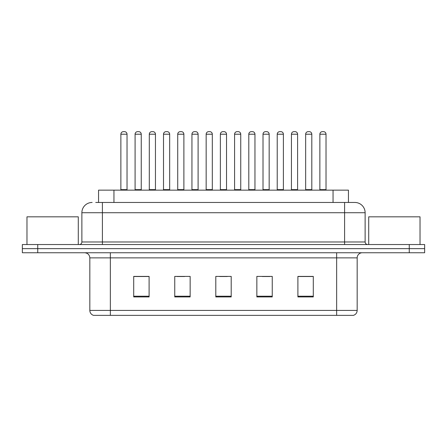 <?xml version="1.0" encoding="UTF-8"?>
<svg xmlns="http://www.w3.org/2000/svg" width="447" height="447" viewBox="0 0 447 447"><rect width="100%" height="100%" fill="white"/><g stroke="black" fill="none" stroke-linecap="round" stroke-linejoin="round"><path stroke-width="0.67" d="M98.558 202.463L98.558 190.148L348.442 190.148L348.442 202.463M357.17 310.425C357.03 312.883 355.801 314.526 353.476 315.353L336.647 315.353L336.647 310.425L357.17 310.425L357.17 257.88A5.129 5.129 0 0 1 362.305 252.751M336.647 315.353L93.524 315.353A5.129 5.129 0 0 1 89.83 310.425L89.83 257.88C89.523 254.762 87.813 253.052 84.695 252.751M37.744 244.537L424.65 244.537L424.65 248.644L22.35 248.644L22.35 252.751L37.744 252.751L37.744 248.644L22.35 248.644L22.35 244.537L37.744 244.537L37.744 248.644L424.65 248.644L424.65 252.751L37.744 252.751M313.297 296.931L313.297 276.402L297.903 276.402L297.903 296.931L313.297 296.931M272.245 296.931L272.245 276.402L256.852 276.402L256.852 296.931L272.245 296.931M149.097 296.931L149.097 276.402L133.703 276.402L133.703 296.931L149.097 296.931M190.148 296.931L190.148 276.402L174.755 276.402L174.755 296.931L190.148 296.931M231.2 296.931L231.2 276.402L215.8 276.402L215.8 296.931L231.2 296.931M327.416 315.353L119.584 315.353M297.903 276.509L312.582 276.509M304.882 276.509L298.367 276.509M176.956 276.509L184.656 276.509M148.533 276.509L142.012 276.509M134.318 276.509L149.097 276.509M262.244 276.509L269.938 276.509M219.6 276.509L227.299 276.509M95.965 202.463L354.706 202.463M95.731 202.463L102.402 202.463L102.402 212.722L81.874 212.722L81.874 241.972A2.565 2.565 0 0 1 79.309 244.537M92.138 202.463A10.264 10.264 0 0 0 81.874 212.722M354.862 202.463A10.264 10.264 0 0 1 365.126 212.722L365.126 241.972C365.277 243.531 366.132 244.386 367.691 244.537M127.032 134.212L120.874 134.212A2.565 2.565 0 0 1 123.439 131.647L124.467 131.647A2.565 2.565 0 0 1 127.032 134.212L127.032 189.634A0.514 0.514 0 0 0 127.546 190.148M120.874 134.212L120.874 189.634A0.514 0.514 0 0 1 120.36 190.148M135.089 134.212A2.565 2.565 0 0 1 137.654 131.647L138.676 131.647A2.565 2.565 0 0 1 141.246 134.212L135.089 134.212L135.089 189.634A0.514 0.514 0 0 1 134.575 190.148M141.246 134.212L141.246 189.634A0.514 0.514 0 0 0 141.755 190.148M155.455 134.212L149.298 134.212A2.565 2.565 0 0 1 151.868 131.647L152.891 131.647A2.565 2.565 0 0 1 155.455 134.212L155.455 189.634A0.514 0.514 0 0 0 155.969 190.148M149.298 134.212L149.298 189.634A0.514 0.514 0 0 1 148.79 190.148M183.885 134.212L177.727 134.212A2.565 2.565 0 0 1 180.292 131.647L181.32 131.647A2.565 2.565 0 0 1 183.885 134.212L183.885 189.634A0.514 0.514 0 0 0 184.399 190.148M177.727 134.212L177.727 189.634A0.514 0.514 0 0 1 177.213 190.148M212.314 134.212L206.156 134.212A2.565 2.565 0 0 1 208.721 131.647L209.749 131.647A2.565 2.565 0 0 1 212.314 134.212L212.314 189.634A0.514 0.514 0 0 0 212.828 190.148M206.156 134.212L206.156 189.634A0.514 0.514 0 0 1 205.642 190.148M240.743 134.212L234.586 134.212A2.565 2.565 0 0 1 237.15 131.647L238.178 131.647A2.565 2.565 0 0 1 240.743 134.212L240.743 189.634A0.514 0.514 0 0 0 241.257 190.148M234.586 134.212L234.586 189.634A0.514 0.514 0 0 1 234.072 190.148M163.513 134.212A2.565 2.565 0 0 1 166.077 131.647L167.105 131.647A2.565 2.565 0 0 1 169.67 134.212L163.513 134.212L163.513 189.634A0.514 0.514 0 0 1 162.999 190.148M169.67 134.212L169.67 189.634A0.514 0.514 0 0 0 170.184 190.148M191.942 134.212A2.565 2.565 0 0 1 194.506 131.647L195.535 131.647A2.565 2.565 0 0 1 198.099 134.212L191.942 134.212L191.942 189.634A0.514 0.514 0 0 1 191.428 190.148M198.099 134.212L198.099 189.634A0.514 0.514 0 0 0 198.613 190.148M220.371 134.212A2.565 2.565 0 0 1 222.936 131.647L223.964 131.647A2.565 2.565 0 0 1 226.528 134.212L220.371 134.212L220.371 189.634A0.514 0.514 0 0 1 219.857 190.148M226.528 134.212L226.528 189.634A0.514 0.514 0 0 0 227.042 190.148M78.281 244.537L78.281 216.829L26.971 216.829L26.971 244.537M420.029 244.537L420.029 216.829L368.719 216.829L368.719 244.537M269.167 134.212L263.009 134.212A2.565 2.565 0 0 1 265.579 131.647L266.602 131.647A2.565 2.565 0 0 1 269.167 134.212L269.167 189.634A0.514 0.514 0 0 0 269.681 190.148M263.009 134.212L263.009 189.634A0.514 0.514 0 0 1 262.501 190.148M297.596 134.212L291.438 134.212A2.565 2.565 0 0 1 294.003 131.647L295.031 131.647A2.565 2.565 0 0 1 297.596 134.212L297.596 189.634A0.514 0.514 0 0 0 298.11 190.148M291.438 134.212L291.438 189.634A0.514 0.514 0 0 1 290.924 190.148M326.025 134.212L319.868 134.212A2.565 2.565 0 0 1 322.432 131.647L323.46 131.647A2.565 2.565 0 0 1 326.025 134.212L326.025 189.634A0.514 0.514 0 0 0 326.539 190.148M319.868 134.212L319.868 189.634A0.514 0.514 0 0 1 319.354 190.148M248.8 134.212A2.565 2.565 0 0 1 251.365 131.647L252.387 131.647A2.565 2.565 0 0 1 254.958 134.212L248.8 134.212L248.8 189.634A0.514 0.514 0 0 1 248.286 190.148M254.958 134.212L254.958 189.634A0.514 0.514 0 0 0 255.466 190.148M277.224 134.212A2.565 2.565 0 0 1 279.788 131.647L280.817 131.647A2.565 2.565 0 0 1 283.381 134.212L277.224 134.212L277.224 189.634A0.514 0.514 0 0 1 276.71 190.148M283.381 134.212L283.381 189.634A0.514 0.514 0 0 0 283.895 190.148M305.653 134.212A2.565 2.565 0 0 1 308.218 131.647L309.246 131.647A2.565 2.565 0 0 1 311.81 134.212L305.653 134.212L305.653 189.634A0.514 0.514 0 0 1 305.139 190.148M311.81 134.212L311.81 189.634A0.514 0.514 0 0 0 312.324 190.148M113.951 202.463L113.951 190.148M333.049 202.463L333.049 190.148M336.647 252.751L336.647 257.88L89.83 257.88M357.17 257.88L336.647 257.88L336.647 310.425L110.353 310.425L110.353 315.353M89.83 310.425L110.353 310.425L110.353 252.751M409.256 252.751L409.256 244.537M231.2 296.216L215.8 296.216M190.148 296.216L174.755 296.216M149.097 296.216L133.703 296.216M272.245 296.216L256.852 296.216M313.297 296.216L297.903 296.216M102.402 244.537L102.402 241.972L365.126 241.972M81.874 241.972L102.402 241.972L102.402 212.722L344.598 212.722L344.598 244.537M365.126 212.722L344.598 212.722L344.598 202.463M120.874 189.634L127.032 189.634M135.089 189.634L141.246 189.634M149.298 189.634L155.455 189.634M177.727 189.634L183.885 189.634M206.156 189.634L212.314 189.634M234.586 189.634L240.743 189.634M163.513 189.634L169.67 189.634M191.942 189.634L198.099 189.634M220.371 189.634L226.528 189.634M263.009 189.634L269.167 189.634M291.438 189.634L297.596 189.634M319.868 189.634L326.025 189.634M248.8 189.634L254.958 189.634M277.224 189.634L283.381 189.634M305.653 189.634L311.81 189.634"/></g></svg>
